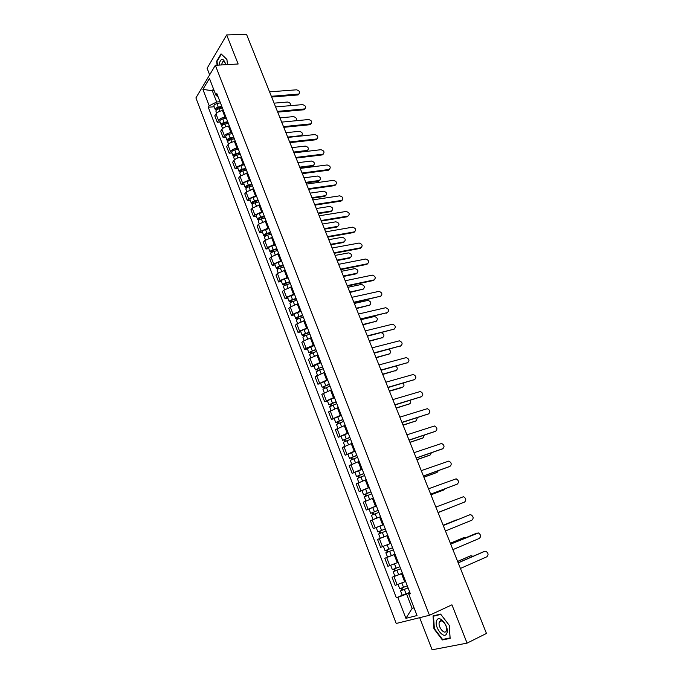 <?xml version="1.0" encoding="UTF-8"?>
<svg xmlns="http://www.w3.org/2000/svg" width="684" height="684" viewBox="0 0 684 684"><rect width="100%" height="100%" fill="white"/><g stroke="black" fill="none" stroke-linecap="round" stroke-linejoin="round"><path stroke-width="1.03" d="M419.685 617.686L432.108 649.8L467.078 643.122L486.469 633.444L246.471 34.2L226.669 34.944L207.115 68.272L209.655 74.838M215.349 65.288L195.906 97.915L396.207 623.466L429.466 615.275L215.349 65.288L238.152 63.997L226.669 34.944M467.078 643.122L451.936 604.827L429.466 615.275M223.412 110.56L222.488 110.637C219.564 111.056 217.401 112.142 216.007 113.903L214.793 115.793L217.29 122.274L218.504 120.401C219.906 118.657 222.078 117.571 225.01 117.144L225.925 117.058M220.06 122.017L217.29 122.274M229.371 125.959L228.447 126.053C225.515 126.489 223.343 127.575 221.932 129.302L220.701 131.157L223.206 137.689L224.446 135.851C225.874 134.141 228.054 133.055 230.987 132.602L231.902 132.516M225.985 137.407L223.206 137.689M235.373 141.485L234.45 141.579C231.517 142.041 229.337 143.127 227.9 144.82L226.643 146.632L229.174 153.225L230.44 151.429C231.885 149.745 234.073 148.659 237.006 148.189L237.929 148.086M231.953 152.908L229.174 153.225M241.426 157.123L240.503 157.234C237.57 157.722 235.373 158.799 233.919 160.466L232.637 162.245L235.193 168.88L236.476 167.118L244 163.775M237.972 168.538L235.193 168.88M247.523 172.89L239.981 176.233L238.682 177.968L241.255 184.663L242.563 182.944L250.122 179.601M244.034 184.287L241.255 184.663M253.67 188.784L246.095 192.127L244.769 193.82L247.36 200.566L248.694 198.882L256.286 195.538M250.139 200.164L247.36 200.566M259.869 204.798L252.259 208.141L250.908 209.8L253.525 216.597L254.876 214.956L262.511 211.612M256.303 216.161L253.525 216.597M266.119 220.949L258.466 224.284L257.099 225.9L259.732 232.757L261.108 231.158L268.778 227.815M262.511 232.295L259.732 232.757M272.412 237.22L264.725 240.563L263.331 242.136L265.99 249.044L267.393 247.488L275.096 244.145M268.769 248.548L265.99 249.044M278.764 253.627L271.035 256.97L269.624 258.501L272.3 265.46L273.728 263.947L281.466 260.613M275.071 264.939L272.3 265.46M285.16 270.171L277.405 273.506L275.96 274.994L278.653 282.013L280.107 280.543L287.887 277.208M281.432 281.457L278.653 282.013M291.615 286.844L283.817 290.178L282.347 291.623L285.066 298.703L286.545 297.275L294.359 293.94M287.844 298.113L285.066 298.703M298.113 303.653L290.281 306.988L288.785 308.39L291.529 315.521L293.034 314.144L300.883 310.81M294.308 314.897L291.529 315.521M304.671 320.599L296.805 323.934L295.283 325.293L298.044 332.484L299.575 331.15L307.467 327.816M300.823 331.826L298.044 332.484M311.288 337.691L303.371 341.025L301.832 342.333L304.611 349.584L306.167 348.293L314.101 344.958M307.39 348.891L304.611 349.584M317.949 354.919L309.997 358.254L308.433 359.51L311.237 366.821L312.819 365.581L320.787 362.255M314.016 366.094L311.237 366.821M324.669 372.293L315.085 376.833L317.915 384.203L327.533 379.688M320.693 383.442L317.915 384.203M331.449 389.812L321.796 394.3L324.652 401.73L334.331 397.267M327.422 400.935L324.652 401.73M338.281 407.476L328.559 411.913L331.441 419.412L341.188 414.991M334.211 418.574L331.441 419.412M345.172 425.286L335.382 429.672L338.289 437.23L348.105 432.869M341.059 436.358L338.289 437.23M352.123 443.249L342.265 447.584L345.189 455.202L355.082 450.893M347.959 454.296L345.189 455.202M359.134 461.358L349.199 465.642L352.157 473.328L362.11 469.07M354.919 472.379L352.157 473.328M366.197 479.629L356.202 483.853L359.177 491.608L369.206 487.41M361.947 490.616L359.177 491.608M373.327 498.055L363.255 502.218L366.265 510.042L376.362 505.895M376.414 506.04L366.265 510.042M379.355 517.078L370.377 520.746L373.404 528.629L383.579 524.551M377.252 527.15L373.404 528.629M387.768 535.384L377.551 539.428L380.612 547.388L390.855 543.361M395.078 554.288L384.793 558.281L387.871 566.301L398.199 562.334M387.828 557.033L384.793 558.281M402.457 573.354L392.094 577.287L395.207 585.376L405.603 581.477M402.397 573.201L392.094 577.287M214.152 90.613L212.314 90.75L216.657 101.993L219.992 101.728M216.657 101.993L209.193 105.772L202.9 89.365L209.449 78.438L215.87 95.05L218.264 97.248M410.152 593.242L408.801 594.242L410.366 593.789L216.819 93.528L215.87 95.05M408.801 594.242L417.035 615.549L405.894 618.336L397.857 597.397L406.595 594.054L412.127 608.384L414.068 607.871M209.193 105.772L208.278 107.243L396.352 597.833L397.857 597.397M227.481 64.604L226.917 59.388L221.043 53.848L216.657 61.227L217.093 65.185M450.14 638.386L449.26 625.33L440.616 614.087L433.032 615.942L433.938 628.758L442.394 639.959L450.14 638.386M413.948 607.554L412.127 608.384L405.894 618.336M409.904 592.592L406.595 594.054M213.476 88.852L212.314 90.75L202.9 89.365M214.186 106.755L208.278 107.243M402.218 595.242L396.352 597.833M217.144 61.201L216.657 61.227M444.019 639.164L442.394 639.959M299.053 93.93L297.694 94.973L271.642 97.034M271.343 96.29L298.78 94.059C300.302 92.16 299.541 90.741 296.514 89.809L269.564 91.853M222.026 106.986L218.076 107.892L216.657 109.064L217.435 109.337M221.77 106.328L218.239 107.131C216.195 107.756 215.212 108.576 215.28 109.585L216.315 110.141M220.41 102.805L216.879 103.609C214.836 104.233 213.853 105.054 213.921 106.071L215.28 109.585M290.435 105.652C290.845 103.669 289.871 102.463 287.511 102.036L274.087 103.156M222.42 107.995L218.88 108.799C216.837 109.423 215.853 110.244 215.922 111.253L216.648 113.142M305.073 108.773L303.73 109.791L277.678 112.116M277.388 111.398L304.773 108.91C306.364 106.995 305.62 105.567 302.55 104.618L275.601 106.926M311.143 123.727L309.809 124.727L283.766 127.327M283.492 126.625L310.801 123.872C312.468 121.949 311.742 120.495 308.629 119.529L281.688 122.12M225.891 64.689C223.446 57.952 221.24 57.559 219.256 63.509L219.119 65.074M225.857 64.561C224.993 61.97 223.916 61.064 222.642 61.842L221.436 64.946M217.452 65.168L217.033 61.389L221.283 54.241L226.943 59.576M436.743 620.456C433.613 626.433 443.95 640.121 446.72 633.546C449.935 627.484 439.35 613.728 436.743 620.456M439.453 621.961C437.315 626.014 444.309 635.342 446.259 630.973L446.284 630.913C448.456 626.843 441.419 617.507 439.504 621.85L439.453 621.961M449.217 625.296L450.063 637.933L442.565 639.463L434.366 628.613L433.485 616.19L440.838 614.403L449.217 625.296M435.109 615.429L433.485 616.19M227.952 122.291L223.993 123.223L222.565 124.385L223.292 124.736M227.704 121.658L224.155 122.479C222.112 123.111 221.12 123.924 221.171 124.907L222.291 125.437M226.327 118.11L222.787 118.93C220.744 119.555 219.752 120.367 219.812 121.359L221.171 124.907M223.377 124.685L222.984 123.667M295.762 120.769C297.095 118.802 296.309 117.417 293.402 116.622L279.987 117.87M228.353 123.334L224.805 124.163C222.762 124.796 221.761 125.6 221.821 126.583L222.582 128.558M233.919 137.715L229.952 138.664L228.507 139.818L229.14 140.28M233.68 137.099L230.123 137.946C228.08 138.587 227.071 139.391 227.114 140.34L228.328 140.844M232.295 133.525L228.747 134.372C226.695 135.005 225.694 135.808 225.737 136.774L227.114 140.34M229.345 140.169L228.943 139.117M287.682 137.091L301.473 135.586C303.123 133.671 302.413 132.243 299.344 131.311L285.921 132.696M234.33 138.792L230.782 139.639C228.73 140.28 227.721 141.075 227.763 142.033L228.559 144.085M301.815 135.423L301.464 135.979M317.248 138.801L315.94 139.775L289.905 142.64M289.64 141.973L316.88 138.955C318.616 137.014 317.906 135.552 314.751 134.56L287.819 137.433M323.404 153.986L322.121 154.935L296.087 158.081M295.83 157.44L323.01 154.148C324.814 152.19 324.122 150.711 320.924 149.702L294 152.865M329.611 169.29L328.346 170.213L302.319 173.642M302.072 173.026L329.175 169.452C331.065 167.494 330.381 165.998 327.149 164.964L300.225 168.409M239.93 153.267L235.963 154.233L234.501 155.371L235.287 155.584L235.014 155.961M239.699 152.669L236.142 153.541C234.082 154.182 233.073 154.977 233.107 155.901L234.424 156.371M238.306 149.061L234.749 149.933C232.697 150.574 231.688 151.369 231.722 152.301L233.107 155.901M235.364 155.772L234.945 154.687M293.675 152.062L307.407 150.429C309.125 148.505 308.433 147.06 305.321 146.111L291.906 147.633M240.358 154.37L236.801 155.242C234.74 155.892 233.731 156.679 233.757 157.602L234.586 159.748M307.783 150.266L306.492 151.224L293.932 152.694M245.992 168.931L242.016 169.931L240.546 171.051L241.324 171.239L240.922 171.787M245.77 168.358L242.204 169.247C240.144 169.906 239.118 170.684 239.143 171.581L240.597 172M244.368 164.724L240.802 165.613C238.742 166.272 237.724 167.05 237.741 167.948L239.143 171.581M241.426 171.504L240.99 170.376M299.72 167.144L313.383 165.391C315.179 163.45 314.495 161.997 311.348 161.022L297.933 162.689M246.437 170.077L242.871 170.966C240.811 171.624 239.785 172.402 239.802 173.3L240.657 175.523M313.785 165.22L312.52 166.161L299.968 167.76M252.105 184.723L248.112 185.749L246.633 186.852L247.411 187.023L246.847 187.749L245.223 187.382L243.812 183.731C243.803 182.85 244.838 182.081 246.907 181.422L250.472 180.508M251.892 184.167L248.318 185.09C246.249 185.749 245.214 186.518 245.223 187.382M247.54 187.356L247.086 186.193M305.808 182.346L319.402 180.465C321.275 178.515 320.608 177.045 317.419 176.044L304.004 177.849M252.558 185.903L248.985 186.817C246.915 187.484 245.881 188.254 245.889 189.117L246.779 191.426M319.838 180.285L318.778 181.166L306.039 182.936M335.853 184.714L334.613 185.612L308.604 189.323M308.364 188.733L335.391 184.877C337.357 182.91 336.69 181.397 333.416 180.345L306.5 184.09M258.261 200.634L254.268 201.686L252.772 202.772L253.542 202.934L252.969 203.644L251.353 203.31L249.934 199.625C249.942 198.787 250.977 198.027 253.054 197.351L256.628 196.419M258.056 200.113L254.474 201.053C252.405 201.72 251.361 202.481 251.353 203.31M253.696 203.336L253.234 202.139M311.938 197.659L325.464 195.65C327.414 193.692 326.764 192.204 323.532 191.187L310.126 193.136M258.732 201.857L255.149 202.797C253.08 203.473 252.037 204.225 252.028 205.055L252.952 207.457M325.935 195.47L324.832 196.334L312.169 198.223M342.145 200.25L340.991 201.122L314.931 205.132M314.7 204.559L341.658 200.421C343.693 198.445 343.052 196.915 339.726 195.838L312.827 199.882M264.469 216.683L260.467 217.76L258.954 218.829L259.723 218.966L259.142 219.658L257.535 219.367L256.107 215.657C256.124 214.844 257.167 214.092 259.253 213.417L262.836 212.459M264.272 216.178L260.689 217.136C258.603 217.82 257.552 218.564 257.535 219.367M259.903 219.444L259.433 218.205M318.12 213.092L331.569 210.946C333.595 208.979 332.971 207.483 329.697 206.431L316.29 208.535M264.956 217.931L261.365 218.897C259.287 219.581 258.236 220.325 258.21 221.129L259.168 223.625M332.073 210.766L330.928 211.612L318.334 213.63M321.095 220.522L347.976 216.084L347.301 216.76L321.309 221.06M347.976 216.084C350.08 214.092 349.456 212.553 346.095 211.459L319.206 215.802M270.727 232.851L266.717 233.954L265.187 235.005L265.956 235.134L265.358 235.8L263.767 235.553L262.323 231.808C262.357 231.03 263.408 230.294 265.495 229.602L269.086 228.618M270.539 232.372L266.948 233.355C264.862 234.048 263.802 234.783 263.767 235.553M266.17 235.681L265.674 234.407M324.353 228.644L337.742 226.361C339.828 224.378 339.213 222.864 335.904 221.804L322.506 224.044M271.223 234.142L267.632 235.134C265.546 235.826 264.486 236.553 264.443 237.322L265.443 239.913M337.742 226.361L337.092 227.011L324.558 229.157M354.876 231.705L353.722 232.517L327.739 237.117M327.533 236.604L354.406 231.859C356.501 229.867 355.894 228.311 352.568 227.182L325.635 231.85M277.029 249.156L273.01 250.284L271.471 251.319L272.232 251.421L271.633 252.08L270.043 251.866L268.59 248.095C268.632 247.343 269.701 246.616 271.796 245.924L275.396 244.915M276.858 248.694L273.258 249.703C271.163 250.404 270.094 251.131 270.043 251.866M272.471 252.045L271.967 250.729M330.628 244.316L344.009 241.879C346.095 239.904 345.497 238.374 342.222 237.28L328.773 239.682M277.542 250.481L273.942 251.498C271.856 252.199 270.779 252.918 270.727 253.653L271.762 256.329M344.488 241.717L343.351 242.512L330.817 244.804M361.314 247.617L360.194 248.403L334.219 253.302M334.031 252.815L360.887 247.753C362.973 245.778 362.383 244.205 359.109 243.034L332.108 248.018M367.804 263.656L366.709 264.409L340.76 269.616M340.572 269.163L367.419 263.776C369.497 261.81 368.924 260.219 365.692 259.014L338.64 264.323M374.336 279.816L373.284 280.534L347.344 286.057M347.173 285.63L374.003 279.927C376.072 277.961 375.516 276.362 372.327 275.113L345.223 280.756M380.928 296.112L353.979 302.636M353.825 302.234L380.637 296.206C382.698 294.248 382.159 292.624 379.013 291.35L351.858 297.326M387.563 312.537L360.673 319.351M360.528 318.975L387.324 312.605C389.376 310.656 388.854 309.023 385.759 307.706L358.544 314.024M394.249 329.089L367.419 336.195M367.282 335.853L394.061 329.149C396.104 327.2 395.6 325.55 392.548 324.199L365.29 330.868M283.39 265.589L279.363 266.743L277.807 267.76L278.568 267.846L277.952 268.479L276.37 268.316L274.908 264.503C274.968 263.793 276.045 263.083 278.14 262.374L281.748 261.339M283.219 265.153L279.619 266.187C277.516 266.897 276.439 267.606 276.37 268.316M278.833 268.547L278.311 267.188M336.947 260.108L350.336 257.517C352.405 255.551 351.824 254.003 348.592 252.875L335.083 255.44M283.92 266.948L280.312 267.991C278.208 268.701 277.131 269.411 277.071 270.112L278.132 272.89M350.772 257.372L349.661 258.142L337.135 260.57M278.123 268.923L277.952 268.479M289.794 282.15L285.767 283.338L284.193 284.339L284.946 284.399L284.322 285.023L282.757 284.895L281.278 281.056C281.355 280.372 282.441 279.671 284.544 278.952L288.152 277.901M289.64 281.74L286.023 282.8C283.92 283.518 282.834 284.219 282.757 284.895M285.245 285.185L284.706 283.783M343.325 276.028L356.697 273.275C358.767 271.326 358.202 269.761 355.013 268.59L341.436 271.317M290.341 283.561L286.733 284.621C284.621 285.339 283.535 286.04 283.458 286.707L284.561 289.58M357.091 273.147L356.013 273.882L343.496 276.464M284.527 285.553L284.322 285.023M296.257 298.848L292.222 300.062L290.632 301.046L291.384 301.088L290.743 301.687L289.187 301.61L287.699 297.737C287.784 297.087 288.887 296.403 290.991 295.676L294.607 294.59M296.112 298.463L292.487 299.549C290.384 300.285 289.281 300.969 289.187 301.61M291.709 301.952L291.162 300.515M349.746 292.068L363.118 289.161C365.171 287.212 364.632 285.638 361.485 284.424L347.848 287.323M296.813 300.293L293.197 301.387C291.085 302.114 289.982 302.798 289.896 303.431L291.033 306.398M363.461 289.05L349.909 292.47M290.991 302.319L290.743 301.687M302.773 315.683L298.728 316.931L297.13 317.898L297.865 317.915L297.224 318.496L295.676 318.453L294.171 314.554C294.274 313.939 295.385 313.263 297.497 312.528L301.122 311.425M302.636 315.324L299.011 316.435C296.89 317.179 295.779 317.846 295.676 318.453M298.233 318.855L297.66 317.376M356.219 308.236L369.582 305.167C371.626 303.226 371.104 301.635 368.009 300.387L354.312 303.457M303.345 317.171L299.72 318.291C297.6 319.026 296.488 319.702 296.386 320.3L297.566 323.361M369.882 305.073L356.373 308.612M297.497 319.223L297.224 318.496M309.339 332.655L305.286 333.929L303.67 334.878L304.406 334.878L303.747 335.442L302.217 335.442L300.703 331.509C300.815 330.928 301.935 330.269 304.055 329.526L307.689 328.388M309.211 332.33L305.577 333.467C303.457 334.211 302.337 334.869 302.217 335.442M304.799 335.904L304.218 334.382M362.751 324.524L376.097 321.3C378.132 319.36 377.628 317.752 374.584 316.478L360.819 319.71M309.929 334.185L306.295 335.331C304.175 336.075 303.055 336.733 302.926 337.306L304.149 340.47M376.354 321.215L362.888 324.874M304.064 336.263L303.747 335.442M315.957 349.772L311.895 351.072L310.331 352.525L308.809 352.568L307.278 348.601L314.307 345.497M315.837 349.464L308.809 352.568M311.425 353.089L310.818 351.525M369.326 340.948L382.672 337.554C384.673 335.741 384.246 334.125 381.373 332.698M316.564 351.345L309.527 354.44L310.784 357.715M382.869 337.494L369.454 341.273M310.69 353.448L310.331 352.525M400.986 345.779L374.225 353.183M374.097 352.867L400.858 345.813C402.885 343.872 402.397 342.214 399.396 340.829L372.087 347.84M322.634 367.026L318.564 368.36L316.966 369.745L315.452 369.839L313.913 365.837L320.976 362.742M322.523 366.744L315.452 369.839M318.103 370.412L317.487 368.804M375.952 357.501L389.29 353.936C391.128 352.653 391 351.106 388.905 349.302M323.258 368.642L316.179 371.728L317.479 375.097M389.435 353.893L376.072 357.792M317.359 370.771L316.966 369.745M407.784 362.597L381.082 370.3M380.971 370.027L407.707 362.623C409.716 360.682 409.254 359.006 406.296 357.587L378.936 364.948M329.363 384.425L322.155 387.247L320.599 383.22L327.704 380.142M329.269 384.169L322.155 387.247M324.84 387.888L324.199 386.229M382.638 374.182L395.959 370.454C397.635 369.437 397.686 368.001 396.122 366.137M330.004 386.075L322.891 389.153L324.225 392.633M396.045 370.429L382.741 374.447M324.088 388.238L323.66 387.11M414.624 379.552L387.999 387.563M387.896 387.324L414.607 379.56C416.607 377.628 416.163 375.935 413.256 374.481L385.844 382.202M336.152 401.961L328.91 404.808L327.345 400.738L334.493 397.678M336.066 401.739L328.91 404.808M331.629 405.501L330.979 403.808M389.376 391L402.688 387.093C404.201 386.272 404.389 384.955 403.235 383.134M336.81 403.663L329.654 406.732L331.03 410.314M401.927 387.58L389.461 391.231M330.876 405.851L330.406 404.62M421.489 396.686L394.967 404.971M394.882 404.757L421.566 396.634C423.558 394.702 423.122 393.001 420.267 391.522L392.813 399.601M342.992 419.651L335.724 422.507L334.151 418.411L341.333 415.359M342.923 419.463L335.724 422.507M338.477 423.268L337.81 421.524M396.164 407.955L409.459 403.876C410.819 403.201 411.11 402.004 410.314 400.294M343.667 421.395L336.477 424.448L337.896 428.141M409.408 403.902L396.241 408.16M337.716 423.61L337.203 422.276M428.398 413.957L401.995 422.524M401.918 422.344L428.586 413.854C430.561 411.922 430.142 410.203 427.329 408.69L399.841 417.137M349.892 437.486L342.599 440.359L341.008 436.23L348.233 433.186M349.832 437.324L342.599 440.359M345.386 441.18L344.693 439.393M403.004 425.046L416.299 420.788L417.368 417.625M350.584 439.282L343.351 442.317L344.813 446.113M416.128 420.882L403.073 425.217M344.625 441.522L344.069 440.086M435.349 431.373L409.083 440.222M409.023 440.069L435.657 431.211C437.623 429.278 437.221 427.551 434.451 426.004L406.92 434.827M356.851 455.476L349.524 458.365L347.925 454.193L355.184 451.166M356.8 455.339L349.524 458.365M352.354 459.255L351.644 457.416M409.904 442.274L423.182 437.828L424.405 435.118M357.561 457.314L350.285 460.332L351.79 464.248M422.9 437.982L409.964 442.411M351.576 459.588L350.986 458.032M442.351 448.926L416.231 458.066M416.18 457.947L442.796 448.704C444.737 446.78 444.352 445.036 441.633 443.463L414.068 452.663M363.871 473.619L356.518 476.517L354.893 472.311L362.204 469.301M363.828 473.508L356.518 476.517M359.374 477.475L358.647 475.585M416.864 459.639L430.125 455.014L431.416 452.791M364.598 475.5L357.279 478.509L358.835 482.536M429.714 455.219L416.907 459.751M358.596 477.8L357.954 476.141M449.414 466.616L423.439 476.055M423.405 475.979L449.986 466.351C451.91 464.427 451.543 462.658 448.866 461.067L421.267 470.643M370.95 491.907L363.563 494.823L361.93 490.59L369.283 487.589M370.925 491.839L363.563 494.823M366.462 495.849L365.709 493.916M423.875 477.15L437.127 472.336L438.384 470.643M371.694 493.839L364.333 496.832L365.931 500.979M436.589 472.593L423.9 477.227M365.675 496.174L364.991 494.395M456.527 484.443L430.698 494.199M430.681 494.156L457.237 484.144C459.152 482.211 458.793 480.433 456.16 478.809L428.535 488.778M378.09 510.358L370.668 513.291L369.027 509.016M378.072 510.315L370.668 513.291M373.601 514.377L372.84 512.401M430.946 494.806L444.181 489.804L445.267 488.709M378.851 512.342L371.446 515.317L373.088 519.575M377.158 517.933L373.626 519.353M443.506 490.095L430.963 494.84M372.814 514.701L372.087 512.812M464.547 502.082L438.034 512.504L464.547 502.082C466.445 500.149 466.103 498.354 463.513 496.704L435.853 507.075M385.289 528.971L377.842 531.913L376.183 527.603L383.613 524.637M385.28 528.954L377.842 531.913M380.808 533.075L380.022 531.04M387.751 535.333L380.287 538.282L387.751 535.333M451.295 507.408L438.076 512.607L451.825 507.083M386.075 530.998L378.62 533.956L380.287 538.282M380.013 533.383L379.244 531.382M443.232 525.5L469.737 514.813L443.241 525.517M445.429 530.981L471.917 520.165C473.798 518.233 473.473 516.429 470.925 514.753L469.737 514.813M388.067 544.481L385.443 545.516M392.556 547.756L385.066 550.697L383.399 546.354M395.044 554.177L391.333 555.673L389.641 551.304L393.351 549.816L387.392 552.15L388.05 551.868L387.281 549.859M457.339 519.806L443.129 525.244L456.339 519.908M389.641 551.304L385.861 552.757L387.247 552.168L386.486 550.175M391.333 555.673L387.537 557.118L385.861 552.757M388.067 551.903L387.247 552.168M450.671 544.062L476.457 533.255M452.902 549.637L479.347 538.402C481.22 536.461 480.903 534.649 478.398 532.947L450.696 544.113M399.892 566.72L392.359 569.644L390.692 565.309M400.67 568.737L394.694 571.114L395.352 570.798L394.608 568.866M465.317 537.915L463.555 537.761L450.363 543.293M400.696 568.797L393.163 571.721L394.531 571.072L393.804 569.165M450.337 543.241L462.897 537.992M395.386 570.884L394.531 571.072M458.169 562.787L484.058 551.535M460.435 568.438L486.846 556.793C488.701 554.852 488.393 553.014 485.931 551.295L484.631 551.355L458.203 562.881M407.296 585.846L399.721 588.753L398.071 584.469M408.066 587.855L402.064 590.232L402.714 589.899L401.995 588.026M473.114 556.272L470.831 555.759L457.647 561.487M408.1 587.941L400.525 590.848L401.884 590.147L401.183 588.326M409.819 592.387L402.235 595.285L400.525 590.848M457.613 561.402L470.293 555.93M402.765 590.035L401.884 590.147M404.689 581.87L401.551 573.748M397.284 562.718L394.172 554.664M389.94 543.729L386.853 535.743M382.664 524.902L379.603 516.984M375.448 506.237L372.412 498.388M368.291 487.735L365.282 479.954M361.195 469.386L358.211 461.666M354.167 451.192L351.208 443.54M347.19 433.152L344.257 425.568M340.273 415.265L337.366 407.741M333.416 397.524L330.526 390.068M326.61 379.936L323.754 372.541M319.864 362.494L317.034 355.15M313.178 345.189L310.365 337.913M306.543 328.029L303.756 320.813M299.968 311.015L297.198 303.85M293.436 294.129L290.691 287.032M286.964 277.388L284.245 270.351M280.543 260.784L277.841 253.798M274.173 244.308L271.497 237.382M267.854 227.969L265.195 221.094M261.587 211.758L258.954 204.935M255.371 195.675L252.755 188.904M249.198 179.721L246.608 173.009M243.077 163.886L240.503 157.234M237.006 148.189L234.45 141.579M230.987 132.602L228.447 126.053M225.01 117.144L222.488 110.637M389.777 565.642L386.682 557.597M382.484 546.67L379.415 538.693M375.242 527.86L372.199 519.951M368.069 509.212L365.059 501.372M360.955 490.727L357.971 482.947M353.91 472.387L350.943 464.684M346.916 454.21L343.975 446.566M339.982 436.187L337.067 428.611M333.108 418.317L330.218 410.802M326.285 400.593L323.421 393.138M319.531 383.014L316.683 375.627M312.819 365.581L309.997 358.254M306.167 348.293L303.371 341.025M299.575 331.15L296.805 323.934M293.034 314.144L290.281 306.988M286.545 297.275L283.817 290.178M280.107 280.543L277.405 273.506M273.728 263.947L271.035 256.97M267.393 247.488L264.725 240.563M261.108 231.158L258.466 224.284M254.876 214.956L252.259 208.141M248.694 198.882L246.095 192.127M242.563 182.944L239.981 176.233M236.476 167.118L233.919 160.466M230.44 151.429L227.9 144.82M224.446 135.851L221.932 129.302M218.504 120.401L216.007 113.903M397.139 584.777L394.018 576.663M298.292 94.17L297.694 94.973M217.452 109.32L217.076 108.337M218.239 107.131L216.879 103.609M219.829 111.261L218.88 108.799M304.337 109.004L303.73 109.791M310.433 123.949L309.809 124.727M224.155 122.479L222.787 118.93M225.78 126.685L224.805 124.163M230.123 137.946L228.747 134.372M231.782 142.229L230.782 139.639M316.572 139.014L315.94 139.775M322.754 154.191L322.121 154.935M328.987 169.487L328.346 170.213M236.142 153.541L234.749 149.933M237.827 157.901L236.801 155.242M306.492 151.224L307.09 150.497M242.204 169.247L240.802 165.613M243.923 173.693L242.871 170.966M312.52 166.161L313.135 165.442M248.318 185.09L246.907 181.422M250.062 189.605L248.985 186.817M318.59 181.2L319.214 180.499M335.271 184.902L334.613 185.612M254.474 201.053L253.054 197.351M256.252 205.653L255.149 202.797M324.712 196.351L325.345 195.667M341.598 200.429L340.931 201.13M260.689 217.136L259.253 213.417M262.494 221.83L261.365 218.897M330.876 211.621L331.518 210.954M266.948 233.355L265.495 229.602M268.786 238.135L267.632 235.134M354.406 231.859L353.722 232.517M273.258 249.703L271.796 245.924M275.13 254.568L273.942 251.498M343.351 242.512L344.009 241.879M360.887 247.753L360.194 248.403M367.419 263.776L366.709 264.409M374.003 279.927L373.284 280.534M380.637 296.206L379.902 296.796M387.324 312.605L386.58 313.187M394.061 329.149L393.309 329.705M279.619 266.187L278.14 262.374M281.526 271.138L280.312 267.991M349.661 258.142L350.336 257.517M286.023 282.8L284.544 278.952M287.973 287.844L286.733 284.621M356.013 273.882L356.697 273.275M292.487 299.549L290.991 295.676M294.471 304.679L293.197 301.387M362.426 289.751L363.118 289.161M299.011 316.435L297.497 312.528M301.02 321.66L299.72 318.291M368.881 305.739L369.582 305.167M305.577 333.467L304.055 329.526M307.629 338.777L306.295 335.331M375.388 321.848L376.097 321.3M312.203 350.636L310.673 346.66M314.289 356.039L312.93 352.508M381.946 338.093L382.672 337.554M400.858 345.813L400.089 346.352M318.881 367.941L317.333 363.931M321.01 373.447L319.616 369.83M388.555 354.457L389.29 353.936M407.707 362.623L406.929 363.136M325.618 385.391L324.054 381.347M327.781 390.991L326.353 387.306M395.215 370.95L395.959 370.454M414.607 379.56L413.82 380.056M332.407 402.987L330.834 398.917M334.604 408.69L333.151 404.919M421.566 396.634L420.771 397.113M339.255 420.737L337.674 416.624M341.496 426.534L340.008 422.678M408.69 404.338L409.459 403.876M428.586 413.854L427.774 414.307M346.164 438.632L344.565 434.485M348.438 444.532L346.916 440.59M415.513 421.224L416.299 420.788M435.657 431.211L434.836 431.647M353.124 456.673L351.516 452.5M355.441 462.683L353.884 458.648M422.387 438.256L423.182 437.828M442.796 448.704L441.949 449.123M360.152 474.876L358.519 470.66M362.511 480.989L360.921 476.868M429.321 455.416L430.125 455.014M449.986 466.351L449.131 466.744M367.231 493.224L365.589 488.974M369.634 499.448L368.009 495.242M436.307 472.721L437.127 472.336M457.237 484.144L456.373 484.511M374.379 511.743L372.72 507.451M376.816 518.062L375.157 513.769M443.352 490.163L444.181 489.804M381.578 530.408L379.911 526.09M384.04 536.786L382.373 532.451M388.845 549.243L387.161 544.883M477.15 533.007L476.252 533.323M396.181 568.233L394.488 563.855M398.687 574.731L396.976 570.319M462.692 538.06L463.555 537.761M484.631 551.355L483.716 551.646M403.569 587.394L401.884 583.033M406.099 593.943L404.381 589.497M469.951 556.041L470.831 555.759M298.78 94.059L298.181 94.862M304.773 108.91L304.166 109.705M310.801 123.872L310.185 124.65M224.181 61.757L222.642 61.842M441.573 620.875L439.504 621.85M301.131 136.013L301.473 135.586M316.88 138.955L316.256 139.716M323.01 154.148L322.369 154.892M329.175 169.452L328.525 170.179M306.8 151.164L307.407 150.429M312.768 166.109L313.383 165.391M318.778 181.166L319.402 180.465M335.391 184.877L334.733 185.586M324.832 196.334L325.464 195.65M341.658 200.421L340.991 201.122M330.928 211.612L331.569 210.946M394.856 576.116L393.163 571.721"/></g></svg>
